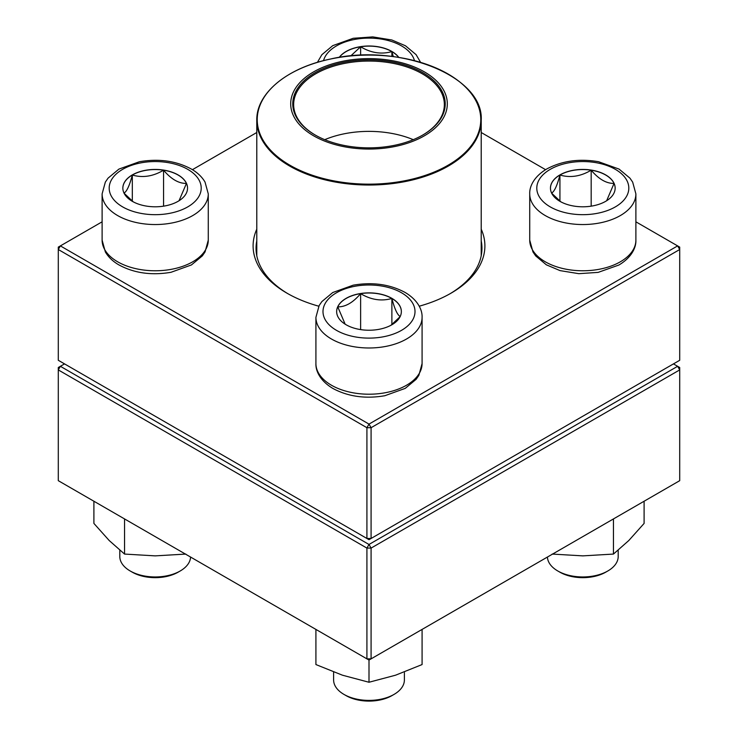 <?xml version="1.0" encoding="UTF-8"?>
<svg xmlns="http://www.w3.org/2000/svg" width="738" height="738" viewBox="0 0 738 738"><rect width="100%" height="100%" fill="white"/><g stroke="black" fill="none" stroke-linecap="round" stroke-linejoin="round"><path stroke-width="1.11" d="M371.085 538.463L679.707 360.282L679.707 249.518L371.085 427.699L371.085 538.463L369 539.663L366.915 538.463L366.915 427.699L58.293 249.518L58.293 360.282L366.915 538.463L371.085 538.463M481.213 229.167A115.894 66.909 180 0 1 450.955 293.217A115.894 66.909 180 0 1 419.221 306.205M318.779 306.205A115.894 66.909 180 0 1 287.045 293.217A115.894 66.909 180 0 1 256.787 229.167M102.112 221.815L60.378 245.902L369 424.092L677.622 245.902L635.888 221.815M545.585 169.675L481.213 132.508M256.787 132.508L192.415 169.675M256.787 240.874A112.951 65.212 0 0 0 256.049 248.309A112.951 65.212 0 0 0 288.106 293.825M449.894 293.825A112.951 65.212 0 0 0 481.951 248.309A112.951 65.212 0 0 0 481.213 240.874M58.293 247.11L58.293 249.518L60.378 245.902L58.293 247.11M366.915 427.699L371.085 427.699L369 424.092L366.915 427.699M679.707 249.518L679.707 247.11L677.622 245.902L679.707 249.518M339.194 57.426A32.352 18.681 180 0 1 391.878 51.466A32.352 18.681 180 0 1 398.806 57.426M350.707 55.959L360.624 46.762A32.352 18.681 0 0 0 339.296 57.407M398.704 57.407A32.352 18.681 0 0 0 391.878 51.595A32.352 18.681 0 0 0 360.624 46.762C370.974 52.97 381.389 54.575 391.878 51.595L393.308 56.632M391.878 51.595L391.878 56.448M360.624 46.762L360.624 55.267M132.323 174.906A32.352 18.681 180 0 1 167.572 170.865A32.352 18.681 180 0 1 187.544 188.116A32.352 18.681 180 0 1 155.192 206.797A32.352 18.681 180 0 1 122.849 188.116A32.352 18.681 180 0 1 132.323 174.906M119.805 550.234L119.805 556.526A35.387 20.433 0 0 0 130.174 570.972A35.387 20.433 0 0 0 180.22 570.972L180.22 570.972A35.387 20.433 0 0 0 190.57 557.042M180.22 570.972L178.135 572.171A32.435 18.727 180 0 1 132.259 572.171L130.174 570.972M187.544 188.181A32.352 18.681 0 0 0 186.446 183.402L179.039 200.736M133.218 201.825L124.076 193.218M123.947 193.07C126.724 191.705 129.51 185.69 132.323 175.026A32.352 18.681 0 0 0 122.849 188.181M163.568 170.192A32.352 18.681 0 0 0 132.323 175.026C142.665 178.042 153.08 176.428 163.568 170.192C171.198 179.205 178.817 183.605 186.446 183.402A32.352 18.681 0 0 0 163.568 170.192L163.568 206.16M132.323 175.026L132.323 201.16M346.122 324.766A32.352 18.681 180 0 1 336.648 311.556A32.352 18.681 180 0 1 369 292.875A32.352 18.681 180 0 1 401.352 311.556A32.352 18.681 180 0 1 381.38 328.816A32.352 18.681 180 0 1 346.122 324.766M333.613 672.032L333.613 679.966A35.387 20.433 0 0 0 343.973 694.412A35.387 20.433 0 0 0 394.027 694.412A35.387 20.433 0 0 0 404.387 679.966L404.387 672.032M343.973 694.412L346.057 695.611L343.973 694.412M394.027 694.412L391.943 695.611A32.435 18.727 180 0 1 346.057 695.611M401.352 311.62A32.352 18.681 0 0 0 391.878 298.466A32.352 18.681 0 0 0 360.624 293.632C370.974 299.849 381.389 301.455 391.878 298.466C394.646 309.056 397.441 315.071 400.245 316.51M400.116 316.657L390.974 325.264M345.144 324.176L337.755 306.842A32.352 18.681 0 0 0 336.648 311.62M360.624 293.632A32.352 18.681 0 0 0 337.755 306.842C345.384 307.036 353.004 302.635 360.624 293.632L360.624 329.6M391.878 298.466L391.878 324.6M605.677 201.326A32.352 18.681 180 0 1 570.428 205.376A32.352 18.681 180 0 1 550.456 188.116A32.352 18.681 180 0 1 582.808 169.436A32.352 18.681 180 0 1 615.151 188.116A32.352 18.681 180 0 1 605.677 201.326M547.43 557.042A35.387 20.433 0 0 0 557.78 570.972A35.387 20.433 0 0 0 607.826 570.972L607.826 570.972A35.387 20.433 0 0 0 618.195 556.526L618.195 550.234M605.741 572.171L607.826 570.972L605.741 572.171A32.435 18.727 180 0 1 559.865 572.171L557.78 570.972M551.554 193.07C554.33 191.705 557.125 185.69 559.93 175.026A32.352 18.681 0 0 0 550.456 188.181M591.175 170.192A32.352 18.681 0 0 0 559.93 175.026C570.28 178.042 580.695 176.428 591.175 170.192C598.804 179.196 606.424 183.596 614.053 183.402A32.352 18.681 0 0 0 591.175 170.192L591.175 206.16M615.151 188.181A32.352 18.681 0 0 0 614.053 183.402L606.645 200.736M560.834 201.825L551.683 193.218M559.93 175.026L559.93 201.16M392.515 60.719A78.293 45.203 180 0 1 421.924 137.157A78.293 45.203 180 0 1 292.562 113.643A78.293 45.203 180 0 1 392.515 60.719M391.896 61.863A76.235 44.012 180 0 1 422.902 134.962A76.235 44.012 180 0 1 315.098 134.962A76.235 44.012 180 0 1 303.816 81.014A76.235 44.012 180 0 1 391.896 61.863M315.412 135.146A75.35 43.505 180 0 1 293.65 104.565A75.35 43.505 180 0 1 391.629 63.071A75.35 43.505 180 0 1 444.35 104.565A75.35 43.505 180 0 1 422.588 135.146M324.729 139.676A75.35 43.505 180 0 1 391.629 133.384A75.35 43.505 180 0 1 413.271 139.676M64.547 363.889L60.378 366.297L369 544.478L677.622 366.297L679.707 367.506L679.707 369.913L371.085 548.094L371.085 658.859L679.707 480.678L679.707 369.913L677.622 366.297L673.453 363.889M58.293 369.913L58.293 480.678L366.915 658.859L366.915 548.094L58.293 369.913L60.378 366.297L58.293 367.506L58.293 369.913M369 544.478L366.915 548.094L371.085 548.094L369 544.478M371.085 658.859L366.915 658.859L369 660.058L371.085 658.859M422.081 629.413L422.081 664.56L395.54 675.205L369 682.253L342.46 675.205L315.919 664.56L315.919 629.413M369 660.058L369 682.253M613.453 518.925L613.453 554.072L582.808 555.871L552.162 554.072M644.099 501.231L644.099 523.426L628.776 540.548L613.453 554.072M185.838 554.072L155.192 555.871L124.547 554.072L109.224 540.548L93.901 523.426L93.901 501.231M124.547 518.925L124.547 554.072M414.479 60.664A46.005 26.559 0 0 0 369 38.118A46.005 26.559 0 0 0 323.521 60.664M187.729 206.898A46.005 26.559 0 0 0 167.102 162.461A46.005 26.559 0 0 0 110.755 194.989A46.005 26.559 0 0 0 187.729 206.898M208.273 240.127L205.053 251.926L202.332 255.883L191.437 264.933L170.995 272.294C151.428 275.625 134.002 273.134 118.717 264.804C112.822 261.353 108.366 257.073 105.359 251.953L102.112 240.127A53.081 30.645 0 0 0 134.879 268.438A53.081 30.645 0 0 0 192.729 261.796A53.081 30.645 0 0 0 208.273 240.127L208.273 193.891A53.081 30.645 180 0 1 192.729 215.57A53.081 30.645 180 0 1 134.879 222.212A53.081 30.645 180 0 1 102.112 193.891L105.34 182.102L108.062 178.144L118.947 169.085L139.399 161.733C158.965 158.393 176.391 160.893 191.668 169.223C197.572 172.674 202.028 176.954 205.035 182.074L208.273 193.891M401.527 292.774A46.005 26.559 0 0 0 324.563 304.683A46.005 26.559 0 0 0 380.909 337.211A46.005 26.559 0 0 0 401.527 292.774M422.081 363.566L418.852 375.365L416.131 379.323L405.245 388.373L384.802 395.734C365.458 399.037 348.17 396.62 332.93 388.474C319.978 380.799 315.569 370.734 315.919 363.566A53.081 30.645 0 0 0 331.463 385.236A53.081 30.645 0 0 0 389.313 391.878A53.081 30.645 0 0 0 422.081 363.566L422.081 317.331A53.081 30.645 180 0 1 369 347.985A53.081 30.645 180 0 1 315.919 317.331L319.148 305.541L321.869 301.584L332.755 292.525L353.198 285.172C372.542 281.861 389.83 284.278 405.07 292.423C417.966 300.062 422.431 310.108 422.081 317.331M550.271 169.334A46.005 26.559 0 0 0 570.898 213.771A46.005 26.559 0 0 0 627.245 181.244A46.005 26.559 0 0 0 550.271 169.334M635.888 240.127C636.23 247.359 631.774 257.405 618.878 265.034L598.158 272.377L578.832 273.678L560.05 270.615L546.36 264.822L535.723 255.948L532.974 251.962L529.727 240.127A53.081 30.645 0 0 0 562.494 268.438A53.081 30.645 0 0 0 620.344 261.796A53.081 30.645 0 0 0 635.888 240.127L635.888 193.891A53.081 30.645 180 0 1 582.808 224.546A53.081 30.645 180 0 1 529.727 193.891C529.377 186.668 533.842 176.622 546.738 168.984C561.969 160.838 579.256 158.421 598.601 161.733L619.053 169.085L629.938 178.144L632.66 182.102L635.888 193.891M481.213 255.754L481.213 120.248A112.213 64.787 180 0 1 335.301 182.037A112.213 64.787 180 0 1 256.787 120.248L256.787 255.754M335.43 181.17A111.77 64.529 0 0 0 475.613 139.002A111.77 64.529 0 0 0 402.57 58.071A111.77 64.529 0 0 0 262.387 100.239A111.77 64.529 0 0 0 335.43 181.17M317.405 62.37L321.869 54.704L332.755 45.645L353.198 38.293L372.773 36.9L391.832 39.981L405.476 45.784L416.094 54.649L420.595 62.37M102.112 240.127L102.112 193.891M315.919 363.566L315.919 317.331M529.727 240.127L529.727 193.891M481.213 120.248C484.017 76.355 399.728 42.592 330.44 59.04C287.174 67.841 256.215 93.302 256.787 120.248"/></g></svg>
